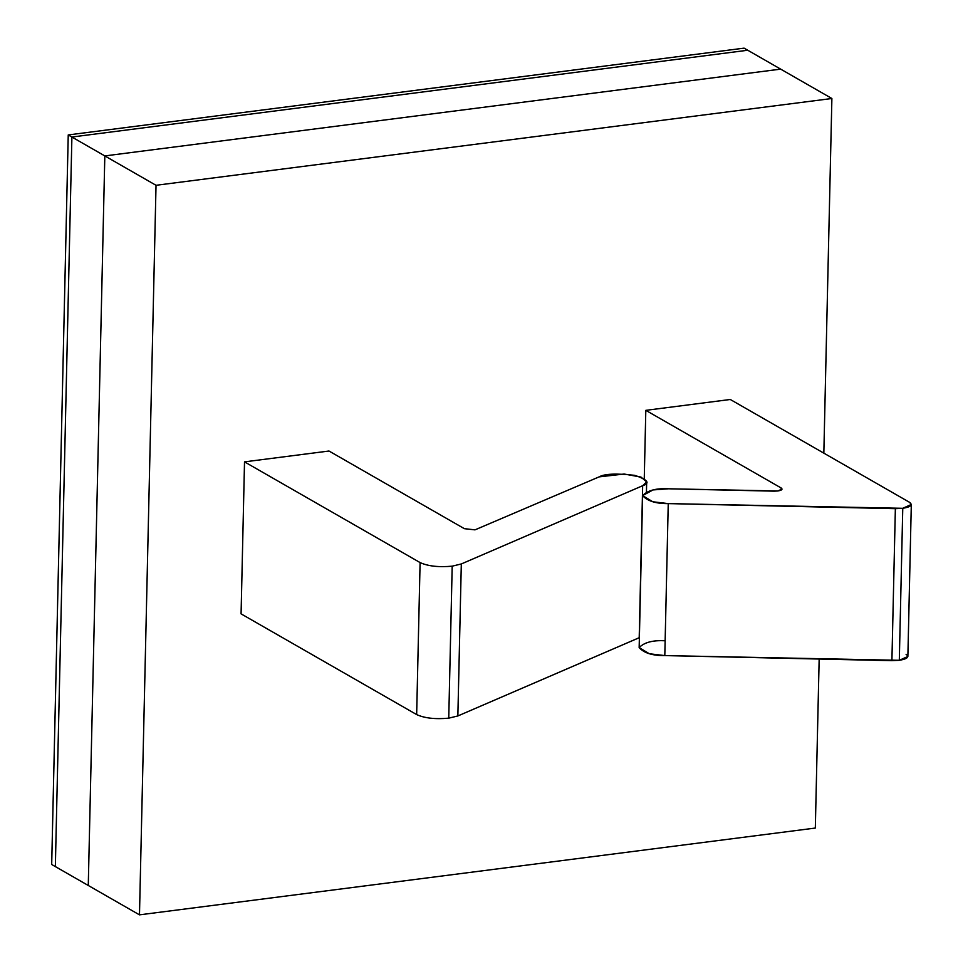 <?xml version="1.0" encoding="UTF-8"?>
<svg xmlns="http://www.w3.org/2000/svg" width="963" height="963" viewBox="0 0 963 963"><rect width="100%" height="100%" fill="white"/><g stroke="black" fill="none" stroke-linecap="round" stroke-linejoin="round"><path stroke-width="1.44" d="M474.988 529.855L599.118 476.878L624.144 474.025L640.985 477.082L646.667 481.885L642.658 485.725L461.313 563.957L452.189 566.172C438.755 567.4 428.066 566.208 420.097 562.585L416.654 714.582C424.611 718.205 435.312 719.397 448.746 718.157L452.189 566.172L448.746 718.157L457.858 715.954L461.313 563.957L457.858 715.954L639.203 637.723L642.658 485.725L639.384 637.638L457.858 715.954L448.746 718.157C435.312 719.397 424.611 718.205 416.654 714.582L420.097 562.585L244.518 461.867L328.997 451.021L464.371 528.675L474.988 529.855L464.371 528.675L328.997 451.021L244.518 461.867L241.075 613.864L244.518 461.867L420.097 562.585C428.066 566.208 438.755 567.4 452.189 566.172L461.313 563.957L642.658 485.725C650.422 483.161 647.774 479.694 634.713 475.337C616.284 473.29 604.415 473.808 599.118 476.878L474.988 529.855M642.61 495.608L639.155 647.605L649.351 653.757L664.807 655.586L668.25 503.601L664.807 655.586L891.907 660.666L895.361 508.669L668.25 503.601L652.794 501.771L642.61 495.608L653.034 489.926L668.527 488.795L774.144 491.154L777.815 490.974L782.064 489.072L781.174 487.988L781.125 490.107L781.174 487.988L645.812 410.346L730.291 399.489L909.529 502.301L911.311 504.48L902.764 508.308L895.361 508.669L891.907 660.666L899.31 660.305L902.764 508.308L899.31 660.305L907.868 656.465L911.311 504.48M815.324 828.06L819.164 659.041L815.324 828.06L139.479 914.85L815.324 828.06M823.834 453.152L831.888 98.503L156.03 185.293L139.479 914.85L88.271 885.479L139.479 914.85L156.03 185.293L104.823 155.922L88.271 885.479L104.823 155.922L156.03 185.293L831.888 98.503L823.834 453.152M644.259 478.659L645.812 410.346L644.259 478.659M780.668 69.131L831.888 98.503L780.668 69.131L104.823 155.922L780.668 69.131L747.757 50.245L780.668 69.131L104.823 155.922L71.9 137.035L55.348 866.592L88.271 885.479L104.823 155.922L780.668 69.131M906.075 654.298C909.59 656.947 907.339 658.945 899.31 660.305L664.807 655.586C652.601 655.731 644.054 653.083 639.155 647.605C644.247 642.369 652.89 640.094 665.072 640.78M730.291 399.489L645.812 410.346L781.174 487.988C782.919 489.3 781.8 490.299 777.815 490.974L668.527 488.795C656.345 488.097 647.702 490.372 642.598 495.62C647.509 501.085 656.056 503.745 668.25 503.601L902.764 508.308C910.781 506.959 913.044 504.949 909.529 502.301L730.291 399.489M241.075 613.864L416.654 714.582L241.075 613.864M88.271 885.479L55.348 866.592L71.9 137.035L104.823 155.922L88.271 885.479M747.757 50.245L71.9 137.035L747.757 50.245L744.098 48.15L747.757 50.245L71.9 137.035L68.241 134.94L51.689 864.497L55.348 866.592L71.9 137.035L747.757 50.245M55.348 866.592L51.689 864.497L68.241 134.94L71.9 137.035L55.348 866.592M744.098 48.15L68.241 134.94L744.098 48.15M646.667 481.885L646.45 491.852"/></g></svg>
